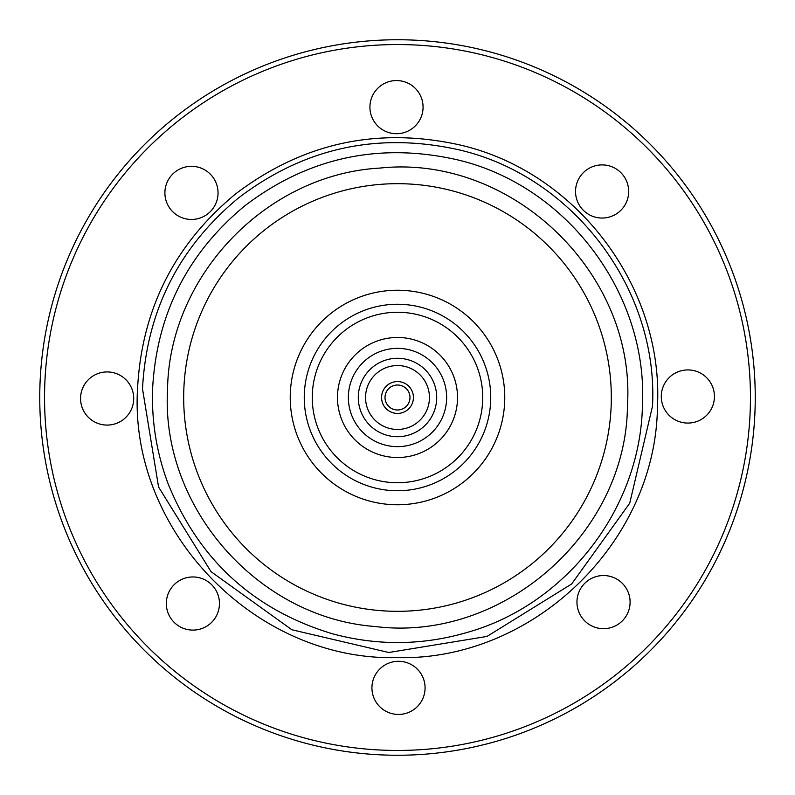 <?xml version="1.0" encoding="UTF-8"?>
<svg xmlns="http://www.w3.org/2000/svg" width="795" height="795" viewBox="0 0 795 795"><rect width="100%" height="100%" fill="white"/><g stroke="black" fill="none" stroke-linecap="round" stroke-linejoin="round"><path stroke-width="1.19" d="M602.014 164.903A26.573 26.573 0 0 1 628.676 191.386A26.573 26.573 0 0 1 602.203 218.049A26.573 26.573 0 0 1 575.54 191.565A26.573 26.573 0 0 1 602.014 164.903M687.774 369.923A26.573 26.573 0 0 1 714.437 396.407A26.573 26.573 0 0 1 687.953 423.069A26.573 26.573 0 0 1 661.291 396.596A26.573 26.573 0 0 1 687.774 369.923M603.435 575.54A26.573 26.573 0 0 1 630.097 602.014A26.573 26.573 0 0 1 603.614 628.676A26.573 26.573 0 0 1 576.951 602.203A26.573 26.573 0 0 1 603.435 575.54M398.404 661.291A26.573 26.573 0 0 1 425.077 687.774A26.573 26.573 0 0 1 398.593 714.437A26.573 26.573 0 0 1 371.931 687.953A26.573 26.573 0 0 1 398.404 661.291M192.797 576.951A26.573 26.573 0 0 1 219.46 603.435A26.573 26.573 0 0 1 192.986 630.097A26.573 26.573 0 0 1 166.324 603.614A26.573 26.573 0 0 1 192.797 576.951M107.047 371.931A26.573 26.573 0 0 1 133.709 398.404A26.573 26.573 0 0 1 107.226 425.077A26.573 26.573 0 0 1 80.563 398.593A26.573 26.573 0 0 1 107.047 371.931M191.386 166.324A26.573 26.573 0 0 1 218.049 192.797A26.573 26.573 0 0 1 191.565 219.46A26.573 26.573 0 0 1 164.903 192.986A26.573 26.573 0 0 1 191.386 166.324M396.407 80.563A26.573 26.573 0 0 1 423.069 107.047A26.573 26.573 0 0 1 396.596 133.709A26.573 26.573 0 0 1 369.923 107.226A26.573 26.573 0 0 1 396.407 80.563M398.712 750.45A352.95 352.95 0 0 1 44.55 398.712A352.95 352.95 0 0 1 396.288 44.55A352.95 352.95 0 0 1 750.45 396.288A352.95 352.95 0 0 1 398.712 750.45M398.732 755.25A357.75 357.75 0 0 1 39.75 398.732A357.75 357.75 0 0 1 396.268 39.75A357.75 357.75 0 0 1 755.25 396.268A357.75 357.75 0 0 1 398.732 755.25M422.622 487.295A93.244 93.244 0 0 0 487.295 372.378A93.244 93.244 0 0 0 372.378 307.705A93.244 93.244 0 0 0 307.705 422.622A93.244 93.244 0 0 0 422.622 487.295A93.244 93.244 0 0 1 307.705 422.622A93.244 93.244 0 0 1 372.378 307.705M426.398 500.8A107.265 107.265 0 0 0 500.8 368.602A107.265 107.265 0 0 0 368.602 294.2A107.265 107.265 0 0 0 294.2 426.398A107.265 107.265 0 0 0 426.398 500.8M397.5 457.522A60.023 60.023 0 0 0 457.522 397.5A60.023 60.023 0 0 0 397.5 337.478A60.023 60.023 0 0 0 337.478 397.5A60.023 60.023 0 0 0 397.5 457.522M397.5 436.713A39.213 39.213 0 0 0 436.713 397.5A39.213 39.213 0 0 0 397.5 358.287A39.213 39.213 0 0 0 358.287 397.5A39.213 39.213 0 0 0 397.5 436.713M397.5 429.449A31.949 31.949 0 0 0 429.449 397.5A31.949 31.949 0 0 0 397.5 365.551A31.949 31.949 0 0 0 365.551 397.5A31.949 31.949 0 0 0 397.5 429.449M397.5 381.57A15.93 15.93 0 0 0 381.57 397.5A15.93 15.93 0 0 0 397.5 413.43A15.93 15.93 0 0 0 413.43 397.5A15.93 15.93 0 0 0 397.5 381.57M399.955 385.257A12.482 12.482 0 0 0 385.257 395.045A12.482 12.482 0 0 0 395.045 409.743A12.482 12.482 0 0 0 409.743 399.955A12.482 12.482 0 0 0 399.955 385.257M183.804 390.186A213.825 213.825 0 0 0 390.186 611.196A213.825 213.825 0 0 0 611.196 404.814A213.825 213.825 0 0 0 404.814 183.804A213.825 213.825 0 0 0 183.804 390.186M420.466 479.584A85.234 85.234 0 0 0 479.584 374.534A85.234 85.234 0 0 0 374.534 315.416A85.234 85.234 0 0 0 315.416 420.466A85.234 85.234 0 0 0 420.466 479.584M397.5 348.359A49.141 49.141 0 0 0 348.359 397.5A49.141 49.141 0 0 0 397.5 446.641A49.141 49.141 0 0 0 446.641 397.5A49.141 49.141 0 0 0 397.5 348.359M657.455 406.394C656.143 542.448 532.769 661.331 396.775 657.614C254.778 661.043 128.85 530.384 137.545 388.606C141.778 309.464 174.413 244.612 235.439 194.05C302.339 143.16 376.83 126.733 458.934 144.75C575.978 170.925 663.765 286.627 657.455 406.394M652.496 406.225L629.749 503.146L571.645 583.987L487.017 636.427L388.775 652.496L291.854 629.749L211.023 571.645L158.573 487.027L142.504 388.775C146.658 311.143 178.666 247.523 238.53 197.925C304.147 148.019 377.228 131.9 457.761 149.569C572.569 175.248 658.687 288.734 652.496 406.225M642.42 405.887C640.392 508.084 567.103 603.554 468.901 631.936C423.497 645.48 377.913 646.067 332.171 633.694C253.476 609.825 198.76 559.76 168.013 483.479C156.675 453.041 151.527 421.589 152.58 389.113C151.527 421.589 156.675 453.041 168.013 483.479C198.76 559.76 253.476 609.825 332.171 633.694C377.913 646.067 423.497 645.48 468.901 631.936C567.103 603.554 640.392 508.084 642.42 405.887C648.362 293.037 565.652 184.033 455.376 159.368C378.032 142.394 307.844 157.877 244.81 205.816C187.312 253.456 156.575 314.552 152.58 389.113C156.575 314.552 187.312 253.456 244.81 205.816C307.844 157.877 378.032 142.394 455.376 159.368C565.652 184.033 648.362 293.037 642.42 405.887M627.464 405.371C626.689 533.703 502.529 642.549 375.2 626.52C257.799 617.854 160.759 507.17 167.536 389.63C168.967 275.805 266.444 174.214 380.09 168.063C511.732 154.081 635.97 273.261 627.464 405.371"/></g></svg>
